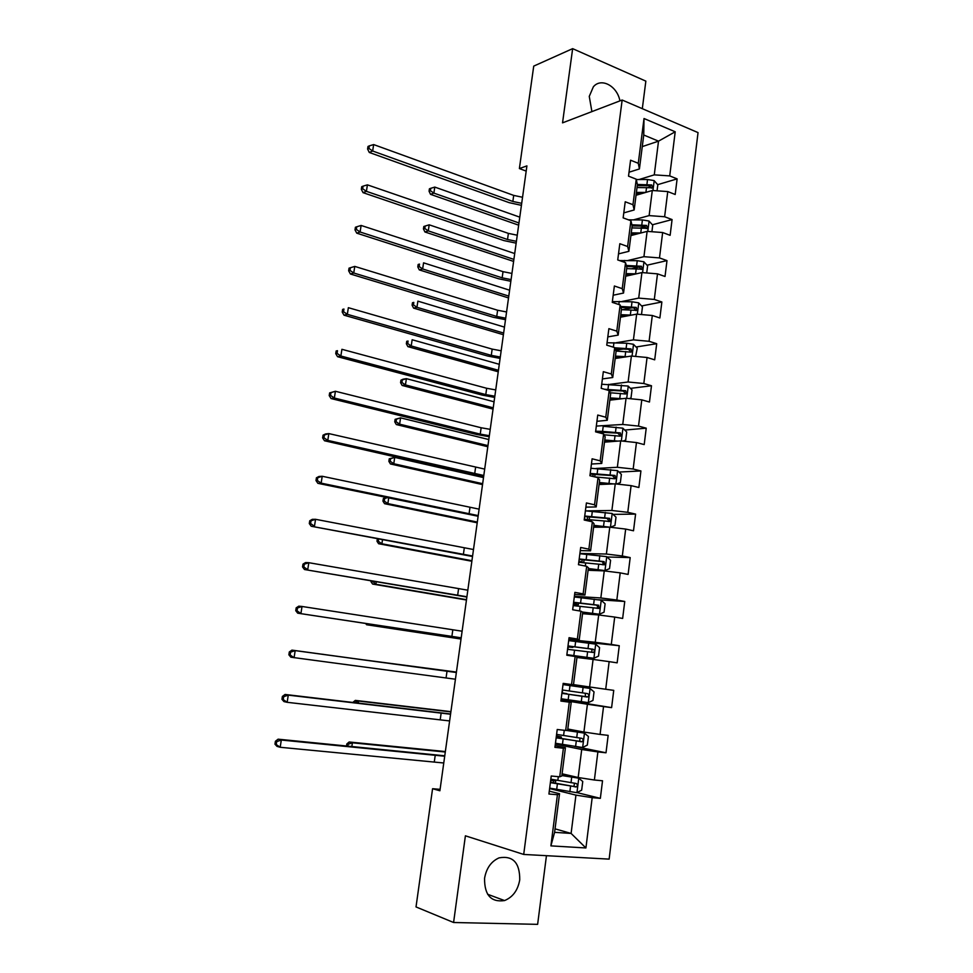 <?xml version="1.0" encoding="UTF-8"?>
<svg xmlns="http://www.w3.org/2000/svg" width="973" height="973" viewBox="0 0 973 973"><rect width="100%" height="100%" fill="white"/><g stroke="black" fill="none" stroke-linecap="round" stroke-linejoin="round"><path stroke-width="1.46" d="M619.923 100.888C617.223 85.977 601.205 77.281 593.372 86.792L589.261 96.376L591.9 111.615M484.566 878.303C484.396 895.099 491.061 902.518 504.561 900.56C512.856 897.167 517.916 890.246 519.74 879.799C519.837 862.698 512.941 855.389 499.052 857.87C491.183 861.397 486.354 868.208 484.566 878.303M642.314 108.684L645.853 81.136L572.647 48.65L533.727 66.115L519.387 168.56L526.186 171.114M609.134 859.123L698.042 132.608L622.161 100.024L523.705 854.44L609.134 859.123M523.705 854.44L465.398 835.819L453.588 922.501L537.631 924.35L546.449 855.693M642.265 146.607L658.514 141.158L643.749 135.004L639.419 168.937L638.276 163.294L630.577 160.204L628.522 176.149L636.245 179.19L632.973 204.719L625.225 201.776L623.146 217.867L630.918 220.749L627.621 246.51L619.825 243.712L617.733 259.937L625.554 262.674L622.234 288.653L614.377 286.001L612.26 302.36L620.142 304.95L616.785 331.136L608.879 328.655L606.751 345.16L614.681 347.58L611.299 373.997L603.333 371.662L601.192 388.312L609.183 390.587L605.765 417.222L597.738 415.045L595.585 431.842L603.625 433.946L600.183 460.825L592.107 458.806L589.918 475.736L598.03 477.682L594.552 504.792L586.415 502.944L584.214 520.02L592.375 521.808L588.872 549.149L580.686 547.471L578.461 564.693L586.683 566.31L583.143 593.883L574.897 592.375L572.659 609.755L580.93 611.19L577.366 639.018L569.059 637.68L566.797 655.218L575.14 656.483L571.54 684.542L563.172 683.387L560.886 701.071L569.29 702.165L565.666 730.468L557.225 729.495L554.926 747.337L563.391 748.249L559.73 776.807L551.229 776.016L548.918 794.017L557.432 794.734L550.888 845.878L585.916 847.957L571.102 833.435L575.943 795.111L549.611 788.568M638.276 163.294L644.017 118.524L675.213 131.781L669.716 175.906L677.123 178.874L657.712 184.651M585.916 847.957L592.18 797.665L600.353 798.346L602.53 780.784L594.381 780.018L597.884 751.922L606.009 752.786L608.161 735.369L600.073 734.433L603.54 706.58L611.603 707.626L613.744 690.356L605.705 689.249L609.147 661.628L617.15 662.844L619.266 645.719L611.287 644.442L614.705 617.064L622.647 618.439L624.751 601.472L616.833 600.025L620.215 572.878L628.108 574.423L630.188 557.59L622.319 555.984L625.675 529.069L633.508 530.784L635.588 514.097L627.767 512.321L631.1 485.636L638.872 487.497L640.927 470.956L633.168 469.022L636.464 442.557L644.199 444.588L646.23 428.181L638.519 426.089L641.791 399.854L649.465 402.031L651.484 385.758L643.822 383.52L647.069 357.492L654.695 359.828L656.702 343.7L649.088 341.304L652.311 315.495L659.876 317.976L661.871 301.983L654.306 299.441L657.505 273.851L665.021 276.478L666.991 260.606L659.487 257.918L662.649 232.535L670.129 235.32L672.075 219.57L664.62 216.748L667.758 191.572L675.189 194.491L677.123 178.874M440.088 789.334L432.571 788.714L439.893 790.769L526.916 165.884L519.387 168.56M636.245 179.19L637.4 184.675L634.165 209.961L623.79 212.88M636.05 195.269L652.287 190.489L649.125 215.605L633.484 219.874M634.165 209.961L632.973 204.719M667.758 191.572L652.287 190.489M664.62 216.748L649.125 215.605M630.918 220.749L632.146 225.833L628.886 251.326L618.512 253.88M630.893 235.575L647.13 231.367L643.931 256.677L627.828 260.521M628.886 251.326L627.621 246.51M662.649 232.535L647.13 231.367M659.487 257.918L643.931 256.677M625.554 262.674L626.831 267.332L623.547 293.043L613.185 295.22M625.7 276.223L641.925 272.574L638.702 298.103L622.039 301.484M623.547 293.043L622.234 288.653M657.505 273.851L641.925 272.574M654.306 299.441L638.702 298.103M620.142 304.95L621.492 309.171L618.171 335.101L607.809 336.889M620.458 317.198L636.683 314.133L633.423 339.869L616.055 342.776M618.171 335.101L616.785 331.136M652.311 315.495L636.683 314.133M649.088 341.304L633.423 339.869M614.681 347.58L616.091 351.375L612.747 377.512L602.396 378.923M615.179 358.502L631.392 356.033L628.108 381.988L609.816 384.371M612.747 377.512L611.299 373.997M647.069 357.492L631.392 356.033M643.822 383.52L628.108 381.988M609.183 390.587L610.655 393.919L607.274 420.287L596.936 421.309M609.852 400.158L626.053 398.285L622.744 424.459L596.327 426.089M607.274 420.287L605.765 417.222M641.791 399.854L626.053 398.285M638.519 426.089L622.744 424.459M603.625 433.946L605.17 436.841L601.764 463.428L591.426 464.036M604.488 442.156L620.677 440.891L617.344 467.283L595.962 468.463M601.764 463.428L600.183 460.825M636.464 442.557L620.677 440.891M633.168 469.022L617.344 467.283M598.03 477.682L599.636 480.115L596.206 506.933L585.88 507.14M599.076 484.505L615.252 483.861L611.883 510.484L587.047 510.886M596.206 506.933L594.552 504.792M631.1 485.636L615.252 483.861M627.767 512.321L611.883 510.484M592.375 521.808L594.053 523.766L590.587 550.815L580.273 550.609M593.615 527.208L609.779 527.184L606.386 554.038L579.908 553.43M590.587 550.815L588.872 549.149M625.675 529.069L609.779 527.184M622.319 555.984L606.386 554.038M586.683 566.31L588.422 567.794L584.931 595.075L574.629 594.442M588.106 570.263L604.257 570.896L600.84 597.969L574.386 596.291M584.931 595.075L583.143 593.883M620.215 572.878L604.257 570.896M616.833 600.025L600.84 597.969M580.93 611.19L582.742 612.199L579.227 639.723L568.937 638.653M582.559 613.695L598.687 614.972L595.245 642.277L568.816 639.529M579.227 639.723L577.366 639.018M614.705 617.064L598.687 614.972M611.287 644.442L595.245 642.277M575.14 656.483L577.013 656.994L573.474 684.749L571.54 684.542M576.953 657.48L593.08 659.426L589.602 686.974L573.486 684.615M609.147 661.628L593.08 659.426M605.705 689.249L589.602 686.974M565.666 730.468L567.66 730.176L571.236 702.165L560.959 700.499M561.032 699.976L587.412 704.257L583.909 732.049L567.806 729.02M571.236 702.165L569.29 702.165M603.54 706.58L587.412 704.257M600.073 734.433L583.909 732.049M559.73 776.807L561.81 775.992L565.41 747.75L555.145 745.622M555.352 744.09L581.708 749.49L578.169 777.512L562.09 773.79M565.41 747.75L563.391 748.249M597.884 751.922L581.708 749.49M594.381 780.018L578.169 777.512M550.888 845.878L554.598 832.341L559.536 793.725L549.283 791.146M555.048 828.85L571.102 833.435L554.598 832.341M559.536 793.725L557.432 794.734M592.18 797.665L575.943 795.111M453.588 922.501L416.018 906.933L432.571 788.714M572.647 48.65L562.54 122.853L622.161 100.024M639.419 168.937L629.032 172.221M639.018 179.543L654.27 174.86L658.514 141.158L675.213 131.781M643.749 135.004L644.017 118.524M669.716 175.906L654.27 174.86M600.353 798.346L577.001 792.606M551.034 780.249L551.156 779.251M556.665 736.464L556.933 734.445M606.009 752.786L574.423 746.364M561.518 698.821L561.068 699.636M562.26 693.056L562.649 690.015M563.039 684.42L564.449 684.603L563.379 684.433L563.501 683.435M611.603 707.626L561.433 699.514M567.891 649.344L568.232 646.704M619.266 645.719L569.035 640.441M573.523 605.644L573.729 604.026M624.751 601.472L598.371 599.757M630.188 557.59L607.006 556.994M635.588 514.097L613.051 514.376M640.927 470.956L618.962 472.063M646.23 428.181L624.763 430.066M602.19 432.036L599.806 432.255M651.484 385.758L630.455 388.373M613.61 390.465L609.366 390.988M656.702 343.7L636.062 346.996M623.389 349.027L615.678 350.268M661.871 301.983L641.584 305.948M632.097 307.796L622.294 309.706M666.991 260.606L647.033 265.203M639.346 266.967L631.659 268.73M672.075 219.57L652.409 224.775M645.135 226.697L640.21 227.998M650.523 186.792L647.969 187.558M443.761 762.99L280.188 747.276L276.989 746.376L274.958 744.163L276.235 744.515L276.685 741.633L275.408 741.28L274.958 744.163M444.697 756.228L281.306 740.039L280.188 747.276L276.235 744.515M276.685 741.633L281.306 740.039L278.108 739.176L444.758 755.802M278.108 739.176L275.408 741.28M549.672 788.13L576.831 792.691L581.659 790.173L582.754 781.477L578.667 778.169L561.859 775.554M578.667 778.169L561.895 775.299M550.377 782.633L576.332 786.889C577.828 785.527 577.743 784.384 576.065 783.472L550.827 779.178M551.144 779.324L555.741 780.638L550.633 780.662M550.694 780.224L552.153 780.127L551.095 779.738M574.508 783.277L573.924 786.306L573.085 786.354L550.426 782.256M445.293 752.02L352.396 742.8L351.861 746.376M347.872 745.987L348.127 744.272L346.826 743.944L346.546 745.853M348.127 744.272L352.396 742.8L349.149 741.985L445.354 751.545M349.149 741.985L346.826 743.944M449.611 720.932L287.157 702.311L283.946 701.594L281.951 699.283L283.228 699.563L283.678 696.692L282.389 696.425L281.951 699.283M450.548 714.231L288.276 695.136L287.157 702.311L283.228 699.563M283.678 696.692L288.276 695.136L285.065 694.454L450.584 713.987M285.065 694.454L282.389 696.425M455.425 679.215L290.854 657.201L288.872 654.793L290.161 654.999L290.599 652.153L289.309 651.946L288.872 654.793M290.599 652.153L295.184 650.621L291.949 650.122L456.361 672.513L295.184 650.621L294.077 657.724L290.161 654.999M291.949 650.122L289.309 651.946M555.449 743.25L582.535 747.507L587.327 745.099L588.422 736.476L584.347 733.107L566.177 730.395M584.347 733.107L566.639 730.322M556.155 737.814L582.097 741.694C583.52 740.344 583.411 739.225 581.781 738.337L556.592 734.384M556.738 735.941L561.348 736.975L556.301 736.683M556.337 736.439L557.772 736.464L556.714 736.172M579.993 738.106L579.701 741.219L578.789 741.292L556.179 737.595M450.876 711.908L358.587 701.047L358.295 703.005M354.33 702.542L353.017 702.397M354.33 702.506L358.587 701.047L355.327 700.39L450.913 711.652M355.327 700.39L353.041 702.238M589.991 688.422L563.014 684.578L589.991 688.422L594.029 691.876L592.958 700.426L588.312 702.64L590.088 688.507M563.026 684.457L568.001 685.101L563.379 684.408M588.312 702.64L561.19 698.76M561.883 693.372L587.826 696.899C589.164 695.549 589.03 694.442 587.437 693.591L562.321 689.966M562.285 692.91L566.906 693.664L561.92 693.08M585.26 693.287L585.43 696.522L584.445 696.619L561.883 693.311M456.422 672.112L364.668 660.01M363.914 659.901L456.422 672.063M461.19 637.814L297.689 613.172L461.178 637.935M462.114 631.209L302.019 606.471L300.937 613.525L297.033 610.813L297.47 607.991L296.181 607.857L295.743 610.667L297.033 610.813M296.181 607.857L298.784 606.155L302.019 606.471L297.47 607.991M295.743 610.667L297.689 613.172M466.906 596.753L304.476 569.521L466.87 597.057M467.818 590.197L308.818 562.698L307.723 569.692L303.844 566.991L304.281 564.194L302.98 564.133L302.542 566.931L303.844 566.991M302.98 564.133L305.558 562.564L308.818 562.698L304.281 564.194M302.542 566.931L304.476 569.521M472.586 556.009L311.202 526.247L472.513 556.495M473.486 549.514L315.544 519.302L314.474 526.235L310.606 523.547L311.032 520.774L309.73 520.786L309.292 523.559L310.606 523.547M309.73 520.786L312.272 519.339L315.544 519.302L311.032 520.774M309.292 523.559L311.202 526.247M566.858 654.732L593.798 658.283L598.529 656.118L599.587 647.641L595.585 644.126L568.682 640.587M593.798 658.283L566.87 654.647M566.809 655.17L568.208 655.425M566.821 655.072L571.394 655.911M567.563 649.307L593.494 652.482C594.758 651.144 594.612 650.049 593.044 649.222L567.989 645.926M567.977 646.036L590.489 648.93C592.289 649.733 592.496 650.828 591.098 652.202L593.494 652.482M567.916 646.51L572.842 647.422L568.196 646.972M369.983 624.167L369.849 625.104L366.578 624.739L461.02 639.042M461.044 638.92L369.849 625.104L368.086 623.875M365.69 623.511L366.578 624.739M582.742 612.248L599.356 614.243L604.051 612.187L605.109 603.783L601.119 600.195L574.301 596.972M599.356 614.243L582.45 612.041M573.194 605.607L599.1 608.441L598.602 605.218L573.62 602.263M573.584 602.53L596.048 605.048C597.811 605.814 598.03 606.884 596.717 608.259L599.1 608.441M573.438 603.649L578.303 604.865L573.644 604.671M573.681 604.379L574.775 604.367L573.401 603.953M376.259 581.805L375.894 584.274L372.61 584.068L466.456 600M466.505 599.672L375.894 584.274L372.379 581.136M371.078 580.917L370.968 581.684L372.282 581.769M370.968 581.684L372.61 584.068M588.288 568.804L604.865 570.567L609.536 568.633L610.582 560.29L606.617 556.641L579.872 553.71M604.865 570.567L588.324 568.524M578.777 562.272L604.671 564.766L604.111 561.603L579.203 558.964M579.142 559.378L601.557 561.518C603.284 562.26 603.528 563.318 602.287 564.693L604.671 564.766M578.923 561.141L583.666 562.686M382.498 539.796L381.903 543.785L378.606 543.725L471.856 561.251M471.929 560.728L381.903 543.785L378.302 541.28L378.631 539.054M377.354 538.811L376.989 541.256L378.302 541.28M376.989 541.256L378.606 543.725M610.339 527.257L614.96 525.432L616.006 517.174L612.078 513.464L585.405 510.813M607.663 527.196L593.798 525.736M610.266 527.244L593.846 525.335M584.311 519.302L610.18 521.467L609.585 518.341L584.737 516.018M584.664 516.59L607.03 518.366L608.551 520.263M584.347 518.986L585.734 519.375M388.677 498.115L387.862 503.6L384.554 503.686L477.208 522.793M477.305 522.063L387.862 503.6L384.274 501.107L384.651 498.541L383.338 498.59L382.948 501.144L384.274 501.107M385.32 497.422L383.338 498.59M382.948 501.144L384.554 503.686M387.011 497.775L384.651 498.541M616.59 484.007L620.348 482.608L621.382 474.41L617.478 470.628L590.891 468.268M611.153 484.019L599.259 483.009M613.768 483.922L599.332 482.499M595.075 474.192L594.734 476.892L614.583 478.74L615.641 478.534L615.009 475.456L590.222 473.437M590.125 474.155L612.443 475.578L613.963 477.342M483.508 477.585L394.71 457.371L393.773 463.732L390.453 463.975L482.523 484.615M482.657 483.703L393.773 463.732L390.197 461.251L390.574 458.709L389.249 458.806L388.872 461.348L390.197 461.251M389.249 458.806L394.71 457.371L390.574 458.709M388.872 461.348L390.453 463.975M622.866 441.122L625.7 440.124L626.721 432L622.842 428.169L603.224 426.271L602.567 431.404L595.658 431.209M599.198 431.951L600.353 433.094M617.94 441.097L604.756 440.027M614.717 441.353L604.683 440.647M596.254 432.012L617.819 433.131L619.339 434.797M604.075 434.785L619.971 436.172L621.054 435.953L620.385 432.912L602.567 431.404M488.799 439.541L400.572 417.855L399.635 424.167L396.315 424.556L487.801 446.729M487.959 445.622L399.635 424.167L396.072 421.698L396.449 419.181L395.123 419.339L394.746 421.856L396.072 421.698M395.123 419.339L400.572 417.855L396.449 419.181M394.746 421.856L396.315 424.556M629.203 398.602L630.99 398.006L632.012 389.942L628.157 386.05L601.715 384.238M622.343 398.711L610.144 397.908M618.682 399.137L610.047 398.638M610.144 392.764L625.298 393.968L626.417 393.737L625.712 390.732L604.598 389.273M607.639 390.149L623.146 391.049L624.654 392.606M494.065 401.788L406.386 378.655L405.449 384.919L402.129 385.442L493.043 409.11M493.226 407.821L405.449 384.919L401.91 382.462L402.275 379.957L400.949 380.175L400.572 382.669L401.91 382.462M400.949 380.175L403.053 379.202L406.386 378.655L402.275 379.957M400.572 382.669L402.129 385.442M635.612 356.422L637.254 348.237L633.423 344.272L626.77 343.226L607.055 342.751M626.904 356.714L615.483 356.13M622.975 357.31L615.374 356.969M615.982 351.058L630.601 352.104L631.732 351.861L631.003 348.893L614.766 347.799M615.082 348.662L628.436 349.307L629.932 350.779M499.283 364.316L412.151 339.747L411.226 345.962L407.894 346.631L498.237 371.783M498.444 370.299L411.226 345.962L407.699 343.518L408.064 341.036L406.726 341.304L406.361 343.785L407.699 343.518M406.726 341.304L408.064 341.036M406.361 343.785L407.894 346.631M641.487 314.547L642.46 306.86L638.653 302.846L632.024 301.788L612.358 301.594M631.55 315.094L620.774 314.705M627.463 315.872L620.665 315.641M621.419 309.682L636.999 310.338L636.245 307.407L620.628 306.471M620.932 307.444L633.678 307.906L635.15 309.292M504.464 327.123L417.879 301.144L416.955 307.31L413.61 308.125L503.406 334.724M503.637 333.058L416.955 307.31L413.44 304.877L413.805 302.408L412.467 302.737L412.102 305.206L413.44 304.877M412.467 302.737L413.805 302.408M412.102 305.206L413.61 308.125M646.717 272.963L647.617 265.836L643.846 261.761L637.242 260.691L619.558 260.582M636.245 273.851L626.028 273.62M632.073 274.787L625.894 274.654M626.673 268.633L642.229 269.156L641.45 266.261L626.32 265.471M626.612 266.541L638.884 266.845L640.331 268.147M509.597 290.197L423.559 262.832L422.647 268.962L419.29 269.898L508.526 297.933M508.782 296.096L422.647 268.962L419.132 266.529L419.497 264.084L418.159 264.474L417.794 266.918L419.132 266.529M418.159 264.474L419.497 264.084M417.794 266.918L419.29 269.898M651.91 231.72L652.737 225.14L648.979 221.017L642.411 219.934L628.485 219.849M640.976 232.961L631.246 232.863M636.768 234.055L631.1 233.994M631.878 227.913L647.41 228.314L646.607 225.444L631.891 224.799M632.122 225.955L644.041 226.125L645.464 227.341M514.705 253.539L429.19 224.824L428.29 230.893L424.921 231.975L513.61 261.409M513.89 259.39L428.29 230.893L424.8 228.473L425.152 226.052L423.814 226.49L423.45 228.91L424.8 228.473M423.45 228.91L424.921 231.975M429.19 224.824L425.152 226.052M657.055 190.817L657.809 184.773L654.087 180.589L647.544 179.506L636.318 179.555M645.719 192.423L636.415 192.435M641.511 193.663L636.257 193.663M637.035 187.534L652.542 187.801L651.728 184.967L637.351 184.444M637.279 185.685L649.149 185.734L650.548 186.877M519.777 217.149L434.785 187.084L433.885 193.116L430.516 194.332L518.658 225.164M518.962 222.963L433.885 193.116L430.407 190.708L430.771 188.3L429.421 188.798L429.057 191.207L430.407 190.708M429.057 191.207L430.516 194.332M434.785 187.084L430.771 188.3M478.217 515.593L321.151 483.143L317.867 483.326L478.12 516.262M479.105 509.147L322.221 476.271L321.151 483.143L317.295 480.467L317.721 477.719L316.42 477.804L315.994 480.54L317.295 480.467M316.42 477.804L318.937 476.478L322.221 476.271L317.721 477.719M315.994 480.54L317.867 483.326M483.8 475.493L327.779 440.404L324.483 440.757L471.029 474.155L483.678 476.332M484.688 469.095L328.838 433.593L327.779 440.404L323.936 437.741L324.362 435.016L323.048 435.174L322.622 437.886L323.936 437.741M323.048 435.174L325.541 433.97L328.838 433.593L324.362 435.016M322.622 437.886L324.483 440.757M489.334 435.697L480.248 434.116L334.347 398.03L331.051 398.553L476.612 434.469L489.2 436.719M490.222 429.348L481.136 427.755L335.405 391.268L334.347 398.03L330.528 395.379L330.954 392.678L329.628 392.897L329.215 395.597L330.528 395.379M329.628 392.897L335.405 391.268L330.954 392.678M329.215 395.597L331.051 398.553M494.831 396.218L485.795 394.588L340.866 356.009L337.546 356.69L482.146 395.087L494.673 397.41M495.719 389.918L486.67 388.276L341.912 349.307L340.866 356.009L337.059 353.369L337.485 350.694L336.159 350.973L335.734 353.649L337.059 353.369M336.159 350.973L337.485 350.694M335.734 353.649L337.546 356.69M500.292 357.042L491.292 355.364L347.337 314.328L344.004 315.179L487.631 356.009L500.098 358.405M501.168 350.791L492.168 349.112L348.358 307.687L347.337 314.328L343.542 311.701L343.956 309.049L342.63 309.39L342.216 312.053L343.542 311.701M342.63 309.39L343.956 309.049M342.216 312.053L344.004 315.179M505.705 318.171L496.741 316.444L353.746 272.999L350.402 273.997L493.08 317.222L505.498 319.691M506.568 311.968L497.617 310.241L354.768 266.407L353.746 272.999L349.964 270.385L350.377 267.745L349.039 268.159L348.638 270.786L349.964 270.385M348.638 270.786L350.402 273.997M354.768 266.407L350.377 267.745M511.08 279.592L502.153 277.828L360.095 232L356.75 233.155L498.492 278.74L510.837 281.282M511.932 273.437L503.017 271.662L361.117 225.456L360.095 232L356.337 229.397L356.75 226.782L355.413 227.256L354.999 229.871L356.337 229.397M354.999 229.871L356.75 233.155M361.117 225.456L356.75 226.782M516.408 241.316L507.529 239.504L366.407 191.34L363.038 192.654L503.856 240.562L516.152 243.165M517.259 235.211L508.38 233.386L367.417 184.858L366.407 191.34L362.661 188.75L363.063 186.159L361.725 186.694L361.324 189.285L362.661 188.75M361.324 189.285L363.038 192.654M367.417 184.858L363.063 186.159M521.698 203.321L512.856 201.472L372.659 151.01L369.29 152.469L509.183 202.664L521.419 205.339M522.537 197.264L513.708 195.403L373.656 144.576L372.659 151.01L368.925 148.431L369.326 145.865L367.989 146.461L367.587 149.027L368.925 148.431M367.587 149.027L369.29 152.469M373.656 144.576L369.326 145.865M434.311 761.81L435.259 755.036M576.953 792.63L578.765 778.254M557.833 780.492L558.32 776.673M553.734 780.82L553.455 782.924M556.678 789.468L557.383 783.958M571.005 782.742L571.698 777.22M569.862 791.754L570.555 786.22M573.085 786.354L575.627 786.962M440.222 719.692L441.158 712.978M446.072 677.913L447.008 671.248M582.657 747.446L584.457 733.192M563.586 735.552L564.255 730.309M559.366 736.95L559.22 738.154M562.443 744.442L563.148 738.994M576.721 737.619L577.415 732.146M575.59 746.546L576.284 741.073M578.789 741.292L581.343 741.803M569.302 690.988L569.996 685.588M568.171 699.818L568.864 694.406M582.401 692.873L583.095 687.461M581.282 701.74L581.963 696.303M584.445 696.619L586.999 697.021M451.886 636.476L452.81 629.859M457.651 595.354L458.563 588.799M463.367 554.574L464.279 548.067M593.919 658.222L595.683 644.211M574.958 646.802L575.651 641.45M571.017 646.4L570.932 647.021M573.839 655.559L574.532 650.195M588.033 648.517L588.714 643.141M586.914 657.31L587.595 651.922M590.489 648.93L593.044 649.222M599.477 614.182L601.229 600.292M580.577 603.005L581.258 597.69M576.624 602.786L576.43 604.269M579.555 610.959L580.151 606.361M593.615 604.537L594.284 599.21M592.508 613.245L593.189 607.906M596.048 605.048L598.602 605.218M604.987 570.519L606.726 556.738M586.147 559.56L586.816 554.294M582.182 559.536L581.878 561.871M585.308 566.043L585.722 562.893M599.149 560.934L599.818 555.644M598.054 569.57L598.723 564.267M601.557 561.518L604.111 561.603M610.448 527.22L612.175 513.549M591.669 516.481L592.338 511.263M587.692 516.651L587.327 519.473M591.025 521.504L591.243 519.789M604.634 517.685L605.303 512.443M603.54 526.247L604.209 521.005M607.03 518.366L609.585 518.341M615.909 483.934L617.575 470.725M597.142 473.766L597.799 468.597M593.153 474.131L592.861 476.442M610.071 474.812L610.728 469.606M609.001 483.301L609.657 478.096M612.443 475.578L615.009 475.456M621.333 440.964L622.939 428.254M598.577 431.951L598.492 432.596M615.471 432.28L616.128 427.135M614.401 440.708L615.058 435.539M617.819 433.131L620.385 432.912M626.709 398.346L628.254 386.147M607.955 389.395L608.611 384.311M620.823 390.112L621.467 385.004M619.765 398.468L620.409 393.347M623.146 391.049L625.712 390.732M632.049 356.094L633.52 344.381M613.367 347.179L613.939 342.678M626.125 348.298L626.77 343.226M625.08 356.58L625.724 351.496M628.436 349.307L631.003 348.893M637.339 314.182L638.75 302.956M618.828 304.525L619.229 301.399M631.392 306.811L632.024 301.788M630.346 315.033L630.99 309.998M633.678 307.906L636.245 307.407M642.581 272.622L643.931 261.871M624.252 262.224L624.484 260.46M636.61 265.678L637.242 260.691M635.576 273.827L636.208 268.828M638.884 266.845L641.45 266.261M647.775 231.416L649.076 221.114M641.791 224.872L642.411 219.934M640.757 232.961L641.389 227.998M644.041 226.125L646.607 225.444M652.944 190.538L654.184 180.698M646.923 184.408L647.544 179.506M645.914 192.362L646.534 187.509M649.149 185.734L651.728 184.967M469.035 514.097L469.947 507.651M474.666 473.948L475.566 467.551M480.248 434.116L481.136 427.755M485.795 394.588L486.67 388.276M491.292 355.364L492.168 349.112M496.741 316.444L497.617 310.241M502.153 277.828L503.017 271.662M507.529 239.504L508.38 233.386M512.856 201.472L513.708 195.403M487.607 894.26L504.561 900.56M555.401 783.301L555.729 780.723M573.924 786.306L576.332 786.889M561.153 738.495L561.336 737.023M579.701 741.219L582.097 741.694M585.43 696.522L587.826 696.899M572.842 647.398L572.939 646.631M578.315 604.805L578.546 602.98M583.739 562.54L584.104 559.694M589.249 519.606L589.614 516.76M608.089 521.479L610.18 521.467M613.878 478.619L615.641 478.534M619.497 436.086L621.054 435.953M625.007 393.907L626.417 393.737M630.431 352.068L631.732 351.861M635.783 310.569L636.999 310.338M641.073 269.424L642.229 269.156M646.327 228.594L647.41 228.314M651.521 188.105L652.542 187.801"/></g></svg>
